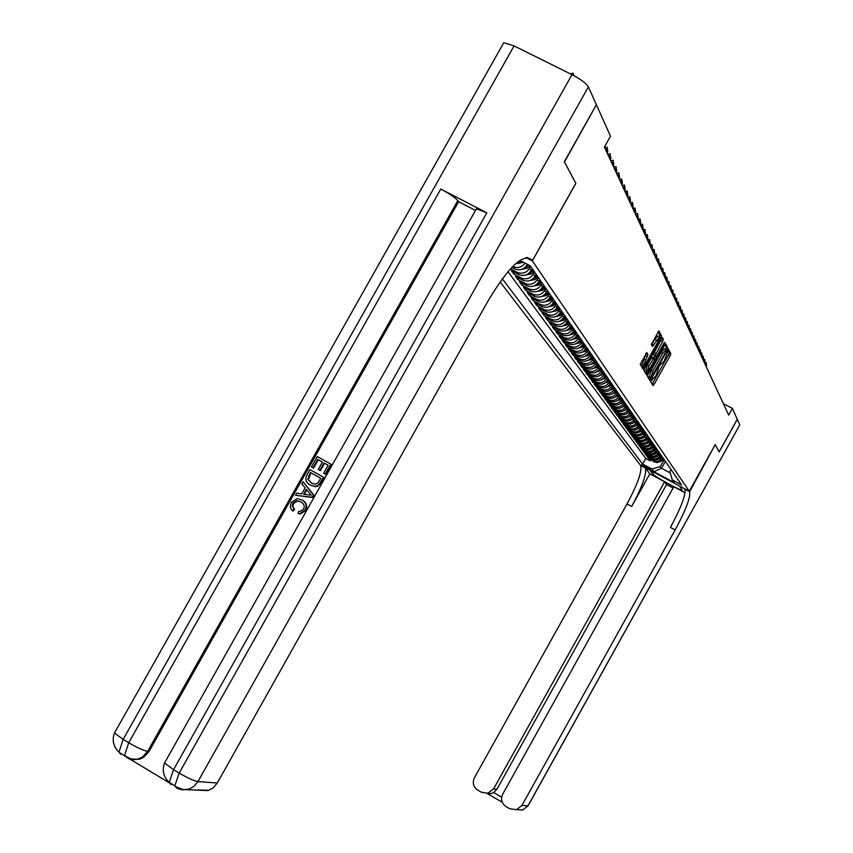 <?xml version="1.0" encoding="UTF-8"?>
<svg xmlns="http://www.w3.org/2000/svg" width="853" height="853" viewBox="0 0 853 853"><rect width="100%" height="100%" fill="white"/><g stroke="black" fill="none" stroke-linecap="round" stroke-linejoin="round"><path stroke-width="1.28" d="M651.191 380.406L650.722 381.792L653.025 385.62L654.123 384.383L670.149 355.669L670.831 353.696L668.688 349.591L664.156 361.15L659.55 365.425L655.829 376.066L651.191 380.406M650.082 378.796L649.464 379.713M646.809 352.566L640.219 364.359L642.981 368.933L660.755 337.895L661.459 335.826L658.879 330.921L651.329 344.463L652.47 346.521L659.486 336.86L657.61 342.405L646.649 362.024L643.567 365.425L647.96 354.592L646.798 352.566M575.796 183.32L564.462 161.985L596.3 104.855M575.86 183.352L532.347 260.869L689.288 491.221L640.251 464.97L500.05 281.821M596.492 104.951L610.492 136.213L604.372 147.121L728.675 415.091L732.396 408.395L737.259 419.26L719.111 451.887L715.219 444.605L689.288 491.221M648.056 374.222L647.374 376.226L649.986 380.577L651.106 379.329L667.313 350.306L668.006 348.301L665.553 343.631L648.056 374.222M646.531 374.83L643.844 370.373L644.537 368.336L662.259 337.361L663.346 339.419L662.642 341.467L655.253 355.488L655.989 356.799L657.119 355.552L664.05 343.13L664.828 342.256L664.348 343.684L646.531 374.83M530.651 266.317L529.532 268.322C526.461 272.8 522.441 274.186 517.451 272.48L518.635 274.527L511.405 270.753L513.869 274.133L514.775 272.512M534.575 272L533.466 273.984C530.427 278.419 526.45 279.795 521.514 278.099L522.665 280.104L515.5 276.361L517.92 279.667L518.805 278.089M538.424 277.577L537.326 279.539C534.319 283.932 530.374 285.286 525.491 283.601L526.61 285.563L519.509 281.853L521.887 285.105L522.761 283.548M542.199 283.036L541.111 284.977C538.136 289.327 534.223 290.67 529.382 289.007L530.491 290.926L523.454 287.248L525.779 290.436L526.632 288.911M545.899 288.389L544.822 290.319C541.879 294.626 538.008 295.948 533.21 294.296L534.287 296.183L527.314 292.536L529.596 295.66L530.427 294.168M549.524 293.645L548.458 295.554C545.547 299.819 541.708 301.13 536.953 299.499L538.008 301.333L531.099 297.718L533.338 300.789L534.159 299.318M553.085 298.795L552.03 300.683C549.14 304.916 545.344 306.216 540.631 304.585L541.666 306.398L534.82 302.815L537.017 305.822L537.816 304.382M556.582 303.86L555.538 305.726C552.669 309.916 548.905 311.196 544.235 309.586L545.248 311.356L538.467 307.805L540.621 310.748L541.41 309.34M560.005 308.818L558.971 310.673C556.135 314.821 552.403 316.09 547.786 314.49L548.767 316.228L542.039 312.699L544.161 315.599L544.928 314.213M563.375 313.691L562.34 315.525C559.536 319.63 555.847 320.899 551.262 319.31L552.222 321.005L545.557 317.508L547.626 320.355L548.394 319.001M566.669 318.468L565.656 320.28C562.873 324.353 559.216 325.611 554.663 324.033L555.602 325.697L549.001 322.231L551.038 325.025L551.784 323.692M569.921 323.159L568.908 324.961C566.157 329.002 562.522 330.239 558.022 328.672L558.939 330.303L552.392 326.87L554.386 329.61L555.122 328.309M573.099 327.776L572.107 329.557C569.367 333.555 565.774 334.781 561.306 333.224L562.202 334.834L555.719 331.422L557.681 334.109L558.395 332.83M576.223 332.297L575.242 334.067C572.534 338.033 568.962 339.249 564.537 337.703L565.411 339.281L558.982 335.89L560.911 338.534L561.615 337.276M579.304 336.743L578.323 338.502C575.636 342.426 572.096 343.631 567.714 342.096L568.567 343.642L562.191 340.283L564.089 342.885L564.782 341.648M582.322 341.115L581.341 342.853C578.686 346.744 575.178 347.939 570.828 346.425L571.67 347.939L565.347 344.601L567.202 347.16L567.885 345.945M585.286 345.401L584.316 347.128C581.682 350.988 578.206 352.172 573.888 350.668L574.719 352.15L568.439 348.845L570.273 351.351L570.945 350.167M588.197 349.623L587.237 351.329C584.625 355.157 581.181 356.33 576.905 354.837L577.705 356.298L571.489 353.014L573.291 355.477L573.941 354.315M591.065 353.771L590.116 355.466C587.525 359.262 584.102 360.414 579.859 358.932L580.648 360.371L574.474 357.108L576.255 359.539L576.895 358.388M593.88 357.844L592.942 359.529C590.372 363.293 586.981 364.434 582.77 362.962L583.548 364.37L577.417 361.139L579.166 363.527L579.795 362.397M596.642 361.853L595.714 363.517C593.166 367.248 589.807 368.389 585.627 366.929L586.384 368.304L580.317 365.105L582.023 367.451L582.652 366.332M599.371 365.798L598.443 367.451C595.916 371.151 592.59 372.271 588.442 370.82L589.188 372.185L583.164 368.997L584.849 371.311L585.457 370.213M602.047 369.669L601.13 371.311C598.625 374.979 595.319 376.098 591.214 374.659L591.939 375.992L585.958 372.836L587.621 375.096L588.218 374.03M604.681 373.486L603.775 375.107C601.29 378.753 598.006 379.852 593.933 378.423L594.637 379.734L588.709 376.599L590.34 378.828L590.937 377.772M607.272 377.239L606.366 378.849C603.903 382.453 600.651 383.551 596.61 382.133L597.303 383.423L591.417 380.31L593.027 382.507L593.603 381.462M609.82 380.928L608.925 382.517C606.483 386.1 603.252 387.187 599.243 385.78L599.926 387.049L594.083 383.957L595.661 386.121L596.236 385.098M612.326 384.554L611.441 386.142C609.021 389.693 605.811 390.77 601.834 389.373L602.495 390.61L596.705 387.55L598.262 389.672L598.827 388.669M614.8 388.126L613.915 389.704C611.516 393.222 608.338 394.299 604.382 392.902L605.033 394.129L599.286 391.079L600.821 393.18L601.376 392.188M617.231 391.644L616.356 393.201C613.968 396.709 610.812 397.765 606.899 396.378L607.539 397.583L601.834 394.566L603.338 396.624L603.881 395.643M619.619 395.11L618.756 396.656C616.388 400.121 613.254 401.177 609.362 399.801L609.991 400.985L604.329 397.988L605.811 400.014L606.344 399.055M621.976 398.511L621.112 400.057C618.766 403.501 615.663 404.535 611.793 403.17L612.411 404.333L606.792 401.358L608.253 403.352L608.775 402.413M624.289 401.87L623.436 403.394C621.112 406.817 618.03 407.851 614.192 406.497L614.8 407.638L609.213 404.674L610.652 406.646L611.174 405.719M626.571 405.175L625.729 406.689C623.415 410.08 620.355 411.103 616.548 409.76L617.145 410.89L611.601 407.947L613.019 409.888L613.531 408.971M628.821 408.427L627.979 409.93C625.686 413.3 622.647 414.313 618.873 412.98L619.459 414.089L613.957 411.167L615.354 413.076L615.855 412.17M631.039 411.636L630.207 413.129C627.925 416.467 624.908 417.48 621.165 416.147L621.73 417.234L616.271 414.334L617.647 416.221L618.148 415.326M633.214 414.793L632.393 416.275C630.132 419.591 627.136 420.593 623.415 419.271L623.97 420.337L618.553 417.458L619.907 419.313L620.398 418.439M635.368 417.906L634.547 419.377C632.308 422.661 629.333 423.653 625.633 422.352L626.187 423.397L620.803 420.54L622.136 422.363L622.615 421.51M637.49 420.966L636.669 422.427C634.44 425.7 631.497 426.681 627.829 425.38L628.362 426.415L623.021 423.578L624.332 425.37L624.812 424.527M639.569 423.994L638.758 425.434C636.551 428.686 633.63 429.656 629.983 428.366L630.506 429.39L625.206 426.564L626.497 428.334L626.966 427.502M641.627 426.969L640.827 428.409C638.63 431.629 635.72 432.588 632.105 431.309L632.627 432.311L627.36 429.507L628.629 431.255L629.087 430.434M643.652 429.901L642.863 431.33C640.678 434.529 637.799 435.488 634.205 434.209L634.707 435.201L629.471 432.418L630.73 434.134L631.188 433.324M645.657 432.791L644.857 434.209C642.704 437.386 639.835 438.335 636.263 437.067L636.764 438.047L631.572 435.275L632.809 436.971L633.257 436.171M647.619 435.648L646.841 437.045C644.687 440.201 641.84 441.15 638.3 439.892L638.79 440.852L633.63 438.101L634.856 439.775L635.293 438.986M649.559 438.453L648.781 439.849C646.649 442.984 643.823 443.923 640.304 442.664L640.784 443.613L635.666 440.884L636.871 442.536L637.298 441.758M651.479 441.225L650.7 442.611C648.589 445.724 645.785 446.652 642.288 445.415L642.757 446.343L637.66 443.624L638.854 445.255L639.281 444.488M653.366 443.955L652.598 445.341C650.498 448.422 647.704 449.35 644.239 448.113L644.697 449.03L639.643 446.332L640.816 447.942L641.232 447.185M655.232 446.652L654.464 448.028C652.374 451.088 649.613 452.005 646.158 450.779L646.617 451.685L641.595 448.998L642.746 450.587L643.162 449.84M657.066 449.307L655.04 452.271L652.033 453.839L647.747 453.252L648.504 454.297L643.514 451.632L644.655 453.199L645.06 452.463M658.879 451.93L656.863 454.884L653.878 456.43L649.623 455.843L650.37 456.877L645.412 454.233L646.531 455.769L646.937 455.044M660.659 454.521L658.665 457.443L655.701 458.989L651.468 458.402L652.204 459.426L647.278 456.792L648.387 458.317L656.17 461.644L659.923 460.407L662.429 457.069M648.792 457.592L648.387 458.317M511.8 267.416L514.977 269.058C519.999 270.774 524.041 269.377 527.122 264.867L527.41 264.355M518.635 274.527L519.082 274.741C524.051 276.447 528.06 275.061 531.11 270.593L532.229 268.61M522.665 280.104L523.113 280.317C528.028 282.002 531.995 280.637 535.023 276.212L536.121 274.239M526.61 285.563L527.058 285.776C531.931 287.45 535.855 286.096 538.851 281.725L539.938 279.773M530.491 290.926L530.918 291.14C535.748 292.792 539.64 291.459 542.604 287.12L543.692 285.19M534.287 296.183L534.714 296.386C539.491 298.038 543.35 296.716 546.283 292.419L547.359 290.51M538.008 301.333L538.435 301.546C543.169 303.178 546.997 301.866 549.897 297.612L550.963 295.724M541.666 306.398L542.081 306.6C546.773 308.221 550.558 306.92 553.437 302.708L554.493 300.832M545.248 311.356L545.664 311.558C550.313 313.168 554.066 311.889 556.913 307.709L557.958 305.854M548.767 316.228L549.183 316.431C553.789 318.02 557.51 316.751 560.325 312.624L561.359 310.78M552.222 321.005L552.627 321.208C557.201 322.786 560.879 321.538 563.673 317.433L564.697 315.61M555.602 325.697L556.017 325.899C560.549 327.467 564.196 326.23 566.968 322.167L567.981 320.355M558.939 330.303L559.344 330.506C563.833 332.062 567.448 330.836 570.188 326.806L571.201 325.014M562.202 334.834L562.607 335.026C567.053 336.572 570.646 335.357 573.365 331.369L574.357 329.589M565.411 339.281L565.816 339.473C570.23 341.008 573.781 339.803 576.479 335.847L577.46 334.088M568.567 343.642L568.962 343.834C573.344 345.358 576.863 344.164 579.539 340.251L580.509 338.502M571.67 347.939L572.064 348.131C576.393 349.634 579.891 348.45 582.546 344.569L583.505 342.842M574.719 352.15L575.103 352.342C579.4 353.846 582.866 352.662 585.499 348.824L586.459 347.107M577.705 356.298L578.089 356.479C582.354 357.972 585.798 356.81 588.399 352.993L589.348 351.287M580.648 360.371L581.032 360.552C585.265 362.035 588.666 360.883 591.246 357.098L592.195 355.413M583.548 364.37L583.921 364.562C588.122 366.022 591.492 364.881 594.051 361.128L594.989 359.454M586.384 368.304L586.757 368.496C590.926 369.946 594.274 368.816 596.812 365.095L597.74 363.442M589.188 372.185L589.562 372.366C593.688 373.806 597.004 372.686 599.52 368.997L600.448 367.355M591.939 375.992L592.302 376.173C596.396 377.602 599.702 376.493 602.197 372.836L603.103 371.204M594.637 379.734L595.01 379.916C599.073 381.344 602.346 380.235 604.82 376.61L605.726 374.989M597.303 383.423L597.665 383.605C601.696 385.012 604.948 383.925 607.4 380.321L608.296 378.721M599.926 387.049L600.288 387.23C604.287 388.627 607.507 387.55 609.938 383.978L610.833 382.379M602.495 390.61L602.858 390.791C606.824 392.188 610.023 391.111 612.433 387.571L613.318 385.993M605.033 394.129L605.395 394.299C609.33 395.685 612.497 394.619 614.896 391.111L615.77 389.544M607.539 397.583L607.89 397.754C611.793 399.129 614.938 398.084 617.316 394.587L618.19 393.041M609.991 400.985L610.343 401.155C614.224 402.531 617.337 401.475 619.705 398.02L620.568 396.474M612.411 404.333L612.763 404.514C616.612 405.868 619.705 404.834 622.05 401.4L622.903 399.865M614.8 407.638L615.141 407.809C618.958 409.152 622.04 408.129 624.364 404.717L625.206 403.202M617.145 410.89L617.487 411.05C621.283 412.394 624.332 411.37 626.635 407.99L627.477 406.486M619.459 414.089L619.79 414.249C623.564 415.582 626.592 414.569 628.874 411.221L629.717 409.717M621.73 417.234L622.072 417.405C625.803 418.727 628.81 417.725 631.081 414.387L631.913 412.905M623.97 420.337L624.311 420.508C628.021 421.819 631.007 420.828 633.257 417.522L634.078 416.04M626.187 423.397L626.518 423.568C630.207 424.869 633.161 423.877 635.4 420.604L636.221 419.132M628.362 426.415L628.693 426.575C632.35 427.875 635.293 426.895 637.511 423.632L638.321 422.182M630.506 429.39L630.836 429.549C634.472 430.84 637.383 429.859 639.59 426.628L640.4 425.189M632.627 432.311L632.947 432.471C636.551 433.75 639.451 432.791 641.637 429.581L642.437 428.142M634.707 435.201L635.027 435.361C638.609 436.629 641.488 435.67 643.663 432.482L644.452 431.064M636.764 438.047L637.084 438.207C640.646 439.466 643.503 438.517 645.657 435.35L646.446 433.942M638.79 440.852L639.11 441.012C642.64 442.259 645.476 441.321 647.619 438.175L648.397 436.768M640.784 443.613L641.104 443.773C644.612 445.021 647.427 444.082 649.559 440.958L650.327 439.572M642.757 446.343L643.066 446.492C646.553 447.74 649.357 446.801 651.468 443.709L652.236 442.323M644.697 449.03L645.007 449.179C648.472 450.416 651.255 449.488 653.345 446.418L654.112 445.042M646.617 451.685L646.926 451.834C650.359 453.06 653.121 452.143 655.2 449.083L655.968 447.718M648.504 454.297L651.425 455.022L654.07 454.446L657.791 450.363M650.37 456.877L653.27 457.603L655.893 457.027L659.593 452.975M652.204 459.426L655.093 460.14L657.695 459.575L661.374 455.545M650.626 469.523L641.978 464.459L650.626 469.523M526.024 257.585L532.347 260.869M502.289 278.75L642.618 464.053L651.959 469.054L660.286 466.548L664.167 459.596M519.84 260.421L530.342 265.88L681.696 484.973L672.303 479.94L674.126 482.531L653.931 471.709L651.959 469.054M507.972 271.627L645.753 458.434L650.221 460.823L649.122 459.319L656.885 462.646L660.627 461.409L663.122 458.082M651.468 458.402L646.531 455.769M649.623 455.843L644.655 453.199M647.747 453.252L642.746 450.587M645.849 450.619L640.816 447.942M643.919 447.953L638.854 445.255M641.968 445.255L636.871 442.536M639.985 442.515L634.856 439.775M637.98 439.732L632.809 436.971M635.943 436.907L630.73 434.134M633.875 434.049L628.629 431.255M631.785 431.149L626.497 428.334M629.653 428.206L624.332 425.37M627.499 425.21L622.136 422.363M625.302 422.182L619.907 419.313M623.085 419.1L617.647 416.221M620.824 415.987L615.354 413.076M618.532 412.809L613.019 409.888M616.207 409.589L610.652 406.646M613.851 406.327L608.253 403.352M611.452 403L605.811 400.014M609.01 399.63L603.338 396.624M606.536 396.208L600.821 393.18M604.031 392.732L598.262 389.672M601.472 389.192L595.661 386.121M598.881 385.599L593.027 382.507M596.247 381.952L590.34 378.828M593.56 378.242L587.621 375.096M590.841 374.478L584.849 371.311M588.069 370.639L582.023 367.451M585.254 366.737L579.166 363.527M582.396 362.781L576.255 359.539M579.475 358.75L573.291 355.477M576.521 354.645L570.273 351.351M573.504 350.476L567.202 347.16M570.433 346.233L564.089 342.885M567.32 341.904L560.911 338.534M564.142 337.511L557.681 334.109M560.901 333.033L554.386 329.61M557.606 328.469L551.038 325.025M554.258 323.831L547.626 320.355M550.846 319.107L544.161 315.599M547.359 314.288L540.621 310.748M543.819 309.383L537.017 305.822M540.205 304.382L533.338 300.789M536.526 299.286L529.596 295.66M532.773 294.093L525.779 290.436M528.945 288.794L521.887 285.105M525.043 283.388L517.92 279.667M521.066 277.886L513.869 274.133M517.003 272.256L510.446 268.844M525.128 263.161C521.951 267.224 518.016 268.418 513.314 266.744L512.728 266.456M660.286 466.548L661.512 468.254L670.287 472.946M665.372 461.334L661.512 468.254L653.931 471.709M671.087 469.608L669.925 471.698L672.303 479.94M732.396 408.395L723.376 403.672M650.615 460.119L650.221 460.823M645.753 458.434L642.618 464.053M515.308 264.014L521.375 261.21M652.129 384.138L668.517 354.827L669.21 352.843L667.931 350.423M646.595 373.006L646.052 374.041M665.745 349.303L666.364 347.448L664.743 344.377M649.09 379.084L650.061 377.421M651.01 377.911L666.033 351.532L666.204 349.538L662.653 353.494L652.886 371.012L651.01 377.911L649.421 377.079M665.958 349.421L664.562 348.685L661.011 352.641L662.653 353.494M649.368 377.058L651.234 370.149L661.011 352.641M643.055 367.099L642.501 368.144M661.438 338.108L663.346 339.419M654.411 355.968L653.59 354.613L654.283 352.577L661.672 338.556M655.136 356.351L654.155 358.1M646.873 371.151L646.009 372.697L647.662 373.571M649.005 365.894L647.16 371.3L650.199 367.931L654.016 361.107L654.709 359.081L653.974 357.78L649.005 365.894L647.342 365.02L645.71 370.543M652.3 356.906L653.888 357.738L652.3 356.906L651.17 358.164L652.833 359.038M647.342 365.02L651.17 358.164M645.625 373.326L646.009 372.697M642.106 364.657L646.009 353.238M659.273 336.754L657.802 335.986L654.741 339.345L656.426 340.23M651.596 344.932L654.741 339.345M659.23 336.732L659.774 334.952L658.047 331.668M642.064 367.408L643.29 365.276M660.329 461.622L664.071 459.447M661.736 460.353L663.741 458.978M663.527 458.669L662.333 459.5M706.081 366.395L706.551 365.564L706.113 364.626L705.655 365.457M704.877 362.813L706.188 362.6L706.113 364.626L704.994 364.039M706.188 362.6L706.551 365.564M737.301 419.335L719.154 451.962L715.219 444.626L689.629 491.733C690.642 497.384 685.812 510.137 675.149 529.98L521.983 805.36L527.975 805.797L739.786 424.901L737.237 419.303M673.124 488.023L666.577 484.515L664.583 481.785L649.837 473.884L645.326 467.945L640.272 464.992L649.837 470.11L652.63 473.841C654.155 476.464 681.078 491.211 682.176 490.017L679.66 486.082L689.309 491.243M685.044 492.757L673.827 486.743L502.705 794.164C500.498 799.24 501.607 803.377 506.021 806.586L509.817 808.793L516.609 809.646L521.983 805.36M689.629 491.733L684.842 489.174C685.908 494.847 681.099 507.599 670.437 527.431L675.149 529.98M664.583 481.785L493.588 788.865L487.873 793.237L481.487 792.298L477.701 790.102C473.319 786.914 472.231 782.798 474.428 777.744L627.008 503.963C637.596 484.205 642.149 471.389 640.667 465.514L640.592 465.407M645.326 467.945L645.412 468.052C646.841 473.905 642.266 486.711 631.668 506.479L649.837 473.884M739.786 424.901L528.124 805.712L522.676 810.019L516.79 809.593M666.577 484.515L496.926 789.217L493.706 792.554L501.66 797.171M487.063 793.397L491.36 793.567L493.706 792.554M300.874 501.937L297.441 501.01L293.453 503.505L292.899 506.693L294.605 509.358L293.037 511.107L291.225 509.337L290.287 506.949L291.193 502.502L297.185 498.589L302.495 500.21C306.59 502.641 307.645 506.085 305.662 510.552L300.32 513.975L298.081 513.495L298.795 511.267L300.149 511.416L303.583 509.284C304.894 506 303.967 503.537 300.8 501.895L296.855 500.69L292.856 503.195L293.453 503.505M303.082 481.817L314.021 495.305L312.763 497.544L295.501 495.273L296.684 493.162L301.749 493.876L305.139 487.852L301.887 483.928L303.082 481.817L313.456 494.985L312.187 497.235L295.501 495.273M313.595 468.126L311.462 466.922L317.273 456.611L330.825 464.117L331.38 464.469L325.771 474.417L323.65 473.212L328.138 465.248L324.524 463.275L320.355 470.696L318.222 469.481L322.402 462.059L317.711 459.458L318.276 459.81L313.595 468.126L311.462 466.922M322.381 462.091L318.276 459.81M475.899 209.721L476.411 208.825L486.828 212.813L440.777 189.046C449.328 193.631 455.012 197.491 457.816 200.615L458.626 201.713L148.987 751.536L143.89 757.133L139.711 759.17L137.44 759.287L142.515 756.995L147.622 751.386L148.987 751.536M130.168 759.266L169.278 782.819M172.146 784.547L169.758 782.766M458.626 201.713L475.505 210.435M323.479 477.168L324.044 477.499L321.325 482.329L317.604 486.231L315.183 486.668L310.257 485.026C305.928 482.627 304.873 479.173 307.091 474.684L309.938 469.63L323.479 477.168L319.161 484.387L317.028 485.901L314.618 486.338L310.257 485.026M502.993 44.079L503.771 42.714L514.071 45.913L572.011 74.648C580.669 79.19 586.128 83.263 588.399 86.878L596.386 104.706L564.334 161.75L575.818 183.278L532.304 260.805L531.568 259.728C523.038 253.202 508.612 266.797 488.289 300.512L217.28 783.001L213.282 787.735L208.729 790.294L197.971 789.942M526.077 257.574L532.304 260.805M317.711 459.458L313.03 467.785M328.138 465.248L323.969 462.934L319.79 470.355L320.355 470.696M319.79 470.355L318.222 469.481M323.969 462.934L324.524 463.275M330.825 464.117L325.217 474.087L325.771 474.417M325.217 474.087L323.65 473.212M310.375 472.487L307.816 479.269L311.409 483.054L314.853 484.184L317.583 483.331L320.792 478.288L310.375 472.487L310.95 472.829L308.391 479.599L311.537 483.118M317.028 485.901L317.604 486.231M319.161 484.387L319.726 484.717M320.792 478.298L310.95 472.829M308.743 475.398L309.319 475.739M307.816 479.269L308.391 479.599M309.298 492.874L306.366 489.334L303.647 494.154L311.26 495.23L309.298 492.874M312.187 497.235L312.763 497.544M313.456 494.985L314.021 495.305M306.813 489.878L304.35 494.25M292.856 503.195L292.312 506.383L294.605 509.358M301.919 499.901C306.014 502.321 307.069 505.776 305.086 510.254L305.662 510.552M305.086 510.254L299.734 513.677L298.081 513.495M294.008 509.06L292.44 510.798M658.537 459.117L662.323 456.931M659.955 457.858L661.992 456.451M661.779 456.142L660.574 456.984M704.631 363.261L704.653 361.469L704.183 362.312M703.394 359.657L704.727 359.422L704.653 361.469L703.522 360.883M704.727 359.422L705.1 362.418M656.714 456.59L660.563 454.372M658.153 455.321L660.222 453.892M660.009 453.572L658.783 454.425M703.149 360.073L703.181 358.271L702.701 359.113M701.88 356.458L703.256 356.213L703.181 358.271L702.04 357.674M703.256 356.213L703.629 359.23M654.869 454.02L658.772 451.791M656.32 452.751L658.431 451.29M658.217 450.981L656.97 451.845M701.656 356.853L702.136 356L701.678 355.019L701.209 355.872M700.345 353.206L701.752 352.961L701.678 355.019L700.537 354.432M701.752 352.961L702.136 356M652.993 451.418L656.959 449.168M654.464 450.149L656.618 448.657M656.394 448.347L655.125 449.222M700.142 353.579L700.164 351.735L699.684 352.598M698.799 349.922L700.238 349.655L700.164 351.735L699.002 351.137M700.238 349.655L700.622 352.726M651.095 448.774L655.125 446.503M652.577 447.516L654.773 445.991M654.55 445.671L653.259 446.556M698.607 350.274L698.618 348.397L698.138 349.261M697.221 346.585L698.703 346.318L698.618 348.397L697.455 347.8M698.703 346.318L699.087 349.41M649.176 446.098L653.259 443.805M650.668 444.839L652.908 443.293M652.673 442.963L651.372 443.869M697.05 346.904L697.061 345.017L696.57 345.891M695.632 343.215L697.136 342.917L697.061 345.017L695.888 344.409M697.136 342.917L697.53 346.041M647.224 443.389L651.372 441.076M649.09 442.654L648.728 442.131L651.01 440.543M650.775 440.212L649.453 441.129M695.462 343.503L695.952 342.629L695.472 341.595L694.982 342.469M694.011 339.782L695.558 339.483L695.472 341.595L694.299 340.987M695.558 339.483L695.952 342.629M645.241 440.638L649.453 438.293M646.755 439.38L649.09 437.77M648.856 437.429L647.512 438.357M693.862 340.048L693.873 338.119L693.372 339.004M692.369 336.306L693.947 335.997L693.873 338.119L692.679 337.5M693.947 335.997L694.353 339.163M643.237 437.845L647.512 435.488M644.761 436.597L647.139 434.945M646.905 434.603L645.54 435.552M692.241 336.54L692.241 334.6L691.74 335.485M690.706 332.787L692.327 332.457L692.241 334.6L691.047 333.971M692.327 332.457L692.732 335.655M641.2 435.009L645.54 432.631M642.735 433.761L645.167 432.087M644.921 431.735L643.535 432.695M690.589 332.99L691.09 332.094L690.589 331.017L690.088 331.913M689.011 329.215L690.674 328.863L690.589 331.017L689.384 330.399M690.674 328.863L691.09 332.094M639.132 432.14L643.546 429.741M640.678 430.893L643.162 429.187M642.917 428.835L641.509 429.805M688.915 329.386L688.915 327.392L688.414 328.298M687.294 325.59L689 325.228L688.915 327.392L687.699 326.763M689 325.228L689.416 328.49M637.031 429.23L641.509 426.799M638.598 427.982L641.125 426.233M640.88 425.882L639.451 426.873M687.219 325.729L687.721 324.822L687.209 323.714L686.708 324.62M685.556 321.912L687.305 321.538L687.209 323.714L685.993 323.084M687.305 321.538L687.721 324.822M634.909 426.265L639.451 423.824M636.487 425.029L639.057 423.248M638.812 422.885L637.362 423.898M685.503 322.018L685.492 319.982L684.98 320.899M683.797 318.18L685.577 317.785L685.492 319.982L684.255 319.342M685.577 317.785L686.004 321.112M632.755 423.269L637.362 420.796M634.333 422.032L636.967 420.22M636.711 419.857L635.24 420.881M683.754 318.254L684.266 317.337L683.733 316.196L683.221 317.113M682.005 314.394L683.829 313.989L683.733 316.196L682.496 315.557M683.829 313.989L684.266 317.337M630.559 420.22L635.25 417.735M632.158 418.994L634.845 417.138M634.589 416.776L633.086 417.81M681.984 314.437L681.963 312.347L681.44 313.275M679.638 309.383L680.161 308.445L680.182 310.556L682.059 310.129L681.963 312.347L680.715 311.708M682.059 310.129L682.496 313.509M628.341 417.128L633.097 414.622M629.94 415.912L632.681 414.025M632.425 413.641L630.9 414.707M678.37 306.643L680.257 306.216L680.161 308.445L678.903 307.805M680.257 306.216L680.705 309.628M626.081 413.993L630.911 411.455M627.701 412.777L630.495 410.847M630.228 410.464L628.682 411.551M678.359 306.622L678.881 305.683L678.327 304.489L677.804 305.427M676.525 302.666L678.434 302.239L678.327 304.489L677.069 303.839M678.434 302.239L678.881 305.683M623.788 410.805L628.693 408.246M625.42 409.589L628.277 407.638M628 407.244L626.422 408.342M676.504 302.623L677.037 301.685L676.472 300.469L675.939 301.418M674.648 298.635L676.578 298.209L676.472 300.469L675.192 299.808M676.578 298.209L677.037 301.685M621.464 407.574L626.443 404.994M623.106 406.359L626.017 404.365M625.739 403.97L624.14 405.09M674.627 298.571L675.149 297.622L674.584 296.386L674.051 297.345M672.75 294.541L674.691 294.114L674.584 296.386L673.305 295.724M674.691 294.114L675.149 297.622M619.097 404.29L624.161 401.688M620.749 403.085L623.724 401.049M623.447 400.654L621.816 401.784M672.708 294.456L673.252 293.496L672.676 292.238L672.132 293.208M670.821 290.383L672.772 289.956L672.676 292.238L671.375 291.577M672.772 289.956L673.252 293.496M616.698 400.953L621.848 398.33M618.361 399.748L621.4 397.679M621.112 397.274L619.459 398.426M670.767 290.276L671.311 289.306L670.725 288.037L670.181 289.007M668.869 286.171L670.831 285.734L670.725 288.037L669.424 287.365M670.831 285.734L671.311 289.306M614.256 397.562L619.491 394.918M615.941 396.368L619.033 394.257M618.745 393.851L617.06 395.024M668.805 286.022L669.349 285.051L668.752 283.761L668.208 284.742M666.875 281.885L668.859 281.437L668.752 283.761L667.441 283.089M668.859 281.437L669.349 285.051M611.782 394.118L617.092 391.452M613.478 392.924L616.634 390.791M616.346 390.365L614.618 391.559M666.801 281.714L667.345 280.722L666.747 279.421L666.193 280.402M664.86 277.524L666.854 277.086L666.747 279.421L665.425 278.739M666.854 277.086L667.345 280.722M609.266 390.621L614.661 387.934M610.972 389.437L614.192 387.251M613.904 386.825L612.145 388.051M664.764 277.332L665.319 276.34L664.711 275.007L664.156 275.999M662.802 273.099L664.818 272.661L664.711 275.007L663.378 274.325M664.818 272.661L665.319 276.34M606.707 387.07L612.187 384.351M608.424 385.887L611.718 383.669M611.42 383.232L609.628 384.479M662.706 272.875L663.261 271.872L662.632 270.529L662.077 271.531M660.723 268.61L662.749 268.162L662.632 270.529L661.288 269.836M662.749 268.162L663.261 271.872M604.105 383.455L609.682 380.726M605.833 382.283L609.202 380.022M608.893 379.585L607.08 380.843M660.606 268.354L661.171 267.341L660.531 265.976L659.966 266.978M658.601 264.035L660.649 263.588L660.531 265.976L659.177 265.272M660.649 263.588L661.171 267.341M601.461 379.788L607.133 377.026M603.21 378.615L606.643 376.322M606.334 375.874L604.478 377.165M658.473 263.758L659.038 262.735L658.388 261.349L657.823 262.361M656.447 259.397L658.516 258.949L658.388 261.349L657.023 260.645M658.516 258.949L659.038 262.735M598.785 376.056L604.532 373.273M600.533 374.894L604.041 372.558M603.721 372.1L601.834 373.411M656.298 259.077L656.874 258.054L656.224 256.636L655.648 257.67M654.262 254.684L656.341 254.226L656.224 256.636L654.848 255.932M656.341 254.226L656.874 258.054M596.055 372.26L601.898 369.456M597.814 371.098L601.397 368.731M601.077 368.261L599.147 369.605M654.102 254.333L654.677 253.298L654.006 251.859L653.43 252.893M652.033 249.886L654.144 249.428L654.006 251.859L652.62 251.145M654.144 249.428L654.677 253.298M593.272 368.411L596.503 367.472L599.222 365.585M595.053 367.248L598.71 364.839M598.38 364.37L596.418 365.734M651.863 249.502L652.438 248.468L651.767 246.997L651.18 248.042M649.773 245.014L651.895 244.555L651.767 246.997L650.37 246.282M651.895 244.555L652.438 248.468M590.457 364.487L593.763 363.549L596.492 361.64M592.238 363.335L595.97 360.883M595.639 360.403L593.645 361.789M649.581 244.598L650.167 243.542L649.485 242.049L648.888 243.105M647.48 240.056L649.613 239.597L649.485 242.049L648.067 241.335M649.613 239.597L650.167 243.542M587.578 360.499L590.969 359.55L593.72 357.62M589.38 359.348L593.198 356.853M592.856 356.362L590.82 357.791M647.267 239.597L647.853 238.541L647.16 237.027L646.563 238.083M645.135 235.012L647.299 234.554L647.16 237.027L645.732 236.302M647.299 234.554L647.853 238.541M584.657 356.437L588.122 355.488L590.905 353.547M586.469 355.296L590.361 352.758M590.02 352.268L587.941 353.718M644.911 234.522L645.508 233.455L644.793 231.909L644.196 232.986M642.757 229.883L644.932 229.425L644.793 231.909L643.365 231.184M644.932 229.425L645.508 233.455M581.693 352.31L585.233 351.351L588.037 349.399M583.516 351.18L587.493 348.6M587.141 348.088L585.009 349.581M642.512 229.361L643.119 228.284L642.394 226.717L641.787 227.794M640.336 224.67L642.533 224.2L642.394 226.717L640.944 225.981M642.533 224.2L643.119 228.284M578.665 348.109L582.29 347.15L585.126 345.177M580.498 346.99L584.561 344.356M584.209 343.844L582.034 345.369M640.081 224.104L640.688 223.017L639.942 221.417L639.334 222.505M637.884 219.36L640.091 218.89L639.942 221.417L638.492 220.682M640.091 218.89L640.688 223.017M575.594 343.834L579.294 342.874L582.151 340.88M577.438 342.714L581.586 340.048M581.224 339.526L579.006 341.072M637.596 218.752L638.215 217.664L637.458 216.033L636.839 217.131M635.378 213.964L637.607 213.495L637.458 216.033L635.986 215.287M637.607 213.495L638.215 217.664M572.459 339.483L576.255 338.513L579.134 336.498M574.314 338.374L578.558 335.666M578.185 335.133L575.924 336.711M635.069 213.314L635.688 212.216L634.931 210.552L634.301 211.661M632.83 208.473L635.08 207.993L634.931 210.552L633.448 209.806M635.08 207.993L635.688 212.216M569.271 335.058L573.152 334.077L576.063 332.052M571.137 333.949L575.466 331.199M575.093 330.655L572.779 332.275M632.5 207.78L633.129 206.661L632.35 204.976L631.721 206.095M630.228 202.875L632.51 202.396L632.35 204.976L630.857 204.219M632.51 202.396L633.129 206.661M566.029 330.548L569.996 329.567L572.928 327.52M567.906 329.45L572.331 326.646M571.947 326.102L569.58 327.755M629.887 202.14L630.516 201.009L629.727 199.303L629.098 200.423M627.584 197.182L629.887 196.702L629.727 199.303L628.213 198.536M629.887 196.702L630.516 201.009M562.724 325.953L566.787 324.972L569.74 322.903M564.611 324.865L569.132 322.018M568.738 321.464L566.317 323.159M627.222 196.393L627.861 195.262L627.051 193.514L626.422 194.655M624.897 191.381L627.222 190.901L627.051 193.514L625.537 192.746M627.222 190.901L627.861 195.262M559.355 321.272L563.513 320.301L566.499 318.212M561.253 320.195L565.87 317.305M565.475 316.74L563.001 318.468M624.513 190.55L625.153 189.409L624.332 187.628L623.692 188.78M622.157 185.485L624.503 184.994L624.332 187.628L622.797 186.85M624.503 184.994L625.153 189.409M555.932 316.516L560.176 315.535L563.193 313.424M557.841 315.439L562.553 312.507M562.148 311.921L559.611 313.701M621.752 184.6L622.402 183.448L621.56 181.636L620.909 182.787M619.374 179.471L621.73 178.981L621.56 181.636L620.014 180.847M621.73 178.981L622.402 183.448M552.435 311.654L556.785 310.673L559.824 308.551M554.354 310.588L559.173 307.613M558.768 307.016L556.167 308.839M618.937 178.533L619.587 177.371L618.734 175.526L618.084 176.688M616.527 173.34L618.915 172.85L618.734 175.526L617.177 174.737M618.915 172.85L619.587 177.371M548.874 306.707L553.32 305.737L556.391 303.583M550.803 305.651L555.73 302.634M555.314 302.026L552.648 303.892M616.069 172.359L616.73 171.176L615.866 169.299L615.205 170.483M613.638 167.103L616.047 166.602L615.866 169.299L614.288 168.51M616.047 166.602L616.73 171.176M545.248 301.674L549.801 300.693L552.893 298.518M547.189 300.619L552.222 297.548M551.795 296.929L549.065 298.849M613.147 166.058L613.819 164.874L612.934 162.955L612.262 164.149M610.684 160.737L613.115 160.236L612.934 162.955L611.345 162.155M613.115 160.236L613.819 164.874M541.548 296.535L546.208 295.554L549.332 293.368M543.5 295.49L548.65 292.376M548.212 291.747L545.419 293.709M610.172 159.639L610.844 158.445L609.948 156.494L609.266 157.688M607.677 154.254L610.14 153.753L609.948 156.494L608.338 155.683M610.14 153.753L610.844 158.445M537.785 291.289L542.54 290.319L545.696 288.101M539.736 290.265L545.003 287.098M544.555 286.459L541.687 288.463M607.144 153.103L607.816 151.887L606.899 149.904L606.216 151.109M604.606 147.644L607.091 147.142L606.899 149.904L605.278 149.083M607.091 147.142L607.816 151.887M533.935 285.947L538.808 284.977L541.996 282.748M535.908 284.923L541.282 281.714M540.834 281.063L537.88 283.132M530.012 280.498L535.002 279.528L538.222 277.278M535.769 274.869L536.302 274.495M531.995 279.485L537.486 276.223M537.027 275.562L533.999 277.683M526.013 274.943L531.11 273.984L534.362 271.702M531.867 269.249L532.411 268.866M527.996 273.941L533.626 270.625M533.157 269.943L530.044 272.128M521.94 269.271L527.154 268.311L530.438 266.008M523.923 268.268L529.169 265.272M528.327 264.835L525.992 266.467M517.771 263.481L523.443 262.297M519.765 262.489L522.079 261.583M570.262 73.774L573.088 73.209L573.738 75.533M572.928 75.107L573.088 73.209M526.408 263.833L527.122 264.867M529.532 268.322L531.11 270.593M533.466 273.984L535.023 276.212M537.326 279.539L538.851 281.725M541.111 284.977L542.604 287.12M544.822 290.319L546.283 292.419M548.458 295.554L549.897 297.612M552.03 300.683L553.437 302.708M555.538 305.726L556.913 307.709M558.971 310.673L560.325 312.624M562.34 315.525L563.673 317.433M565.656 320.28L566.968 322.167M568.908 324.961L570.188 326.806M572.107 329.557L573.365 331.369M575.242 334.067L576.479 335.847M578.323 338.502L579.539 340.251M581.341 342.853L582.546 344.569M584.316 347.128L585.499 348.824M587.237 351.329L588.399 352.993M590.116 355.466L591.246 357.098M592.942 359.529L594.051 361.128M595.714 363.517L596.812 365.095M598.443 367.451L599.52 368.997M601.13 371.311L602.197 372.836M603.775 375.107L604.82 376.61M606.366 378.849L607.4 380.321M608.925 382.517L609.938 383.978M611.441 386.142L612.433 387.571M613.915 389.704L614.896 391.111M616.356 393.201L617.316 394.587M618.756 396.656L619.705 398.02M621.112 400.057L622.05 401.4M623.436 403.394L624.364 404.717M625.729 406.689L626.635 407.99M627.979 409.93L628.874 411.221M630.207 413.129L631.081 414.387M632.393 416.275L633.257 417.522M634.547 419.377L635.4 420.604M636.669 422.427L637.511 423.632M638.758 425.434L639.59 426.628M640.827 428.409L641.637 429.581M642.863 431.33L643.663 432.482M644.857 434.209L645.657 435.35M646.841 437.045L647.619 438.175M648.781 439.849L649.559 440.958M650.7 442.611L651.468 443.709M652.598 445.341L653.345 446.418M654.464 448.028L655.2 449.083M656.309 450.672L657.034 451.717M658.121 453.284L658.847 454.318M659.913 455.865L660.627 456.888M661.683 458.402L662.386 459.415M653.291 460.929L654.016 461.931M512.866 266.531L514.53 268.834M651.66 379.713L652.278 380.033M669.21 352.843L670.831 353.696M668.517 354.827L670.149 355.669M652.502 383.53L654.123 384.383M646.403 373.358L647.459 373.913M666.364 347.448L668.006 348.301M666.342 349.794L667.313 350.306M649.474 378.465L651.106 379.329M651.234 370.149L652.886 371.012M649.048 376.514L650.69 377.378L649.048 376.514M642.853 367.451L643.93 368.016M660.968 340.603L662.642 341.467M654.283 352.577L655.957 353.451M653.59 354.613L655.253 355.488M654.326 355.925L655.989 356.799L654.326 355.925M646.275 353.707L647.96 354.592M645.572 355.765L647.256 356.65M643.738 359.049L645.422 359.934M651.927 344.377L653.622 345.262M659.774 334.952L661.459 335.826M659.561 337.276L660.755 337.895M642.448 366.779L644.132 367.664M684.778 489.068L689.565 491.627M631.668 506.479L627.008 503.963M486.999 793.397L502.257 802.278L486.956 793.407M493.588 788.865L496.926 789.217M490.763 793.706L489.195 793.365M653.59 472.114L652.63 473.841M527.218 257.467L531.568 259.728M514.071 45.913L123.131 739.402L128.707 742.75L440.777 189.046M486.828 212.813L173.554 769.673L179.194 773.063L572.011 74.648M177.978 787.927L176.411 787.831L177.978 788.652L182.19 789.835L189.174 789.078L193.855 786.445L197.949 781.583L217.28 783.001M588.399 86.878L197.949 781.583C194.004 780.868 187.745 778.021 179.194 773.063L174.844 785.826L176.539 787.084L183.278 789.569L207.908 790.56M457.816 200.615L147.622 751.386C143.485 750.544 137.173 747.665 128.707 742.75L124.549 755.545L130.648 758.882L137.44 759.287L133.313 759.724L129.272 759.01L118.993 752.207L120.742 754.308M476.411 208.825L164.565 762.923C161.867 770.334 163.413 776.838 169.235 782.446L173.554 769.673L164.565 762.923L165.045 762.07M176.411 787.831L174.844 785.826L169.235 782.446L170.813 784.451M503.771 42.714L114.505 732.962C111.85 740.233 113.342 746.652 118.993 752.207L123.131 739.402L114.505 732.962L114.995 732.087M320.76 481.998L321.325 482.329M646.787 439.359L647.16 439.892M644.825 436.555L645.199 437.088M642.831 433.708L643.215 434.252M640.806 430.808L641.189 431.362M638.758 427.875L639.153 428.441M636.679 424.901L637.074 425.476M634.568 421.883L634.973 422.459M632.425 418.823L632.83 419.409M630.25 415.71L630.666 416.307M628.043 412.553L628.458 413.161M625.803 409.355L626.23 409.962M623.522 406.103L623.959 406.721M621.219 402.797L621.656 403.426M618.862 399.439L619.321 400.089M616.484 396.037L616.943 396.688M614.064 392.572L614.523 393.233M611.601 389.053L612.07 389.736M609.106 385.481L609.586 386.174M606.568 381.856L607.048 382.549M603.988 378.167L604.478 378.871M601.365 374.414L601.866 375.139M598.699 370.607L599.211 371.332M595.991 366.726L596.503 367.472M593.23 362.792L593.763 363.549M590.425 358.782L590.969 359.55M587.578 354.709L588.122 355.488M584.678 350.562L585.233 351.351M581.725 346.339L582.29 347.15M578.729 342.053L579.294 342.874M575.668 337.681L576.255 338.513M572.555 333.235L573.152 334.077M569.388 328.704L569.996 329.567M566.168 324.097L566.787 324.972M562.884 319.395L563.513 320.301M559.536 314.618L560.176 315.535M556.135 309.746L556.785 310.673M552.659 304.777L553.32 305.737M549.119 299.723L549.801 300.693M545.515 294.573L546.208 295.554M541.836 289.316L542.54 290.319M538.094 283.953L538.808 284.977M534.266 278.483L535.002 279.528M530.363 272.907L531.11 273.984M526.386 267.224L527.154 268.311M522.654 261.882L523.102 262.532M653.601 461.078L654.315 462.081M651.777 458.562L652.513 459.575M649.933 456.003L650.668 457.027M648.056 453.412L648.813 454.446M646.158 450.779L646.926 451.834M644.239 448.113L645.007 449.179M642.288 445.415L643.066 446.492M640.304 442.664L641.104 443.773M638.3 439.892L639.11 441.012M636.263 437.067L637.084 438.207M634.205 434.209L635.027 435.361M632.105 431.309L632.947 432.471M629.983 428.366L630.836 429.549M627.829 425.38L628.693 426.575M625.633 422.352L626.518 423.568M623.415 419.271L624.311 420.508M621.165 416.147L622.072 417.405M618.873 412.98L619.79 414.249M616.548 409.76L617.487 411.05M614.192 406.497L615.141 407.809M611.793 403.17L612.763 404.514M609.362 399.801L610.343 401.155M606.899 396.378L607.89 397.754M604.382 392.902L605.395 394.299M601.834 389.373L602.858 390.791M599.243 385.78L600.288 387.23M596.61 382.133L597.665 383.605M593.933 378.423L595.01 379.916M591.214 374.659L592.302 376.173M588.442 370.82L589.562 372.366M585.627 366.929L586.757 368.496M582.77 362.962L583.921 364.562M579.859 358.932L581.032 360.552M576.905 354.837L578.089 356.479M573.888 350.668L575.103 352.342M570.828 346.425L572.064 348.131M567.714 342.096L568.962 343.834M564.537 337.703L565.816 339.473M561.306 333.224L562.607 335.026M558.022 328.672L559.344 330.506M554.663 324.033L556.017 325.899M551.262 319.31L552.627 321.208M547.786 314.49L549.183 316.431M544.235 309.586L545.664 311.558M540.631 304.585L542.081 306.6M536.953 299.499L538.435 301.546M533.21 294.296L534.714 296.386M529.382 289.007L530.918 291.14M525.491 283.601L527.058 285.776M521.514 278.099L523.113 280.317M517.451 272.48L519.082 274.741M513.314 266.744L514.977 269.058M645.497 370.426L647.16 371.3M641.872 364.54L643.567 365.425M645.412 468.052L640.667 465.514M487.873 793.237L491.36 793.567M516.609 809.646L522.676 810.019L528.082 805.786M315.183 486.668L314.618 486.338M297.441 501.01L296.855 500.69M300.32 513.975L299.734 513.677"/></g></svg>
